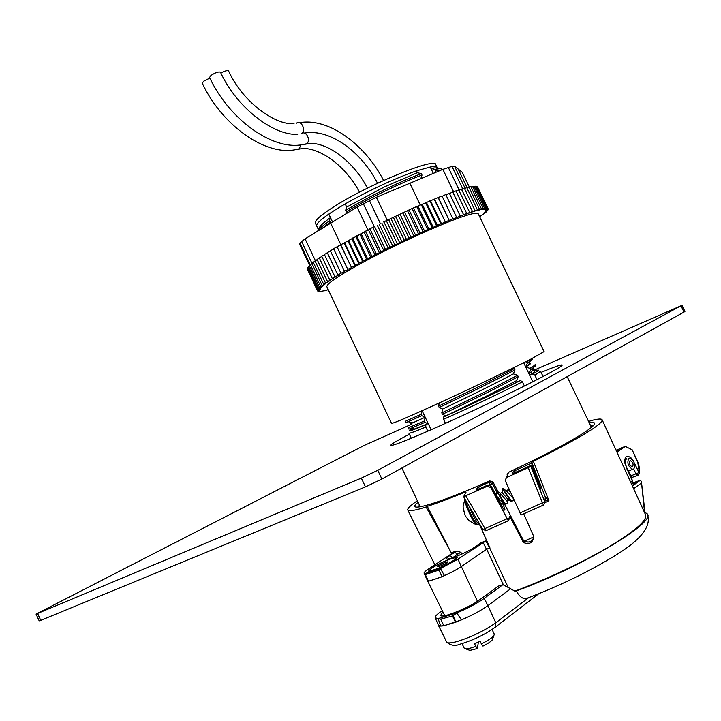 <?xml version="1.0" encoding="UTF-8"?>
<svg xmlns="http://www.w3.org/2000/svg" width="721" height="721" viewBox="0 0 721 721"><rect width="100%" height="100%" fill="white"/><g stroke="black" fill="none" stroke-linecap="round" stroke-linejoin="round"><path stroke-width="1.08" d="M541.092 372.397C553.935 367.061 560.938 364.592 562.119 364.97C562.768 365.484 558.162 368.395 548.302 373.73C528.457 384.428 486.936 404.562 451.094 420.83C413.097 437.917 392.954 446.119 390.656 445.425C390.755 444.424 396.992 440.675 409.366 434.177M681.922 305.208L684.941 311.454L684.022 312.085L381.896 479.05L365.466 486.873L40.764 620.357L39.177 620.844L36.077 614.148M533.946 370.243L680.985 305.794L377.759 470.299L361.329 478.122L36.059 614.103L364.285 445.398L411.646 424.182M498.743 493.047L493.047 482.124L492.452 483.512L490.01 485.116M589.255 422.839C598.493 421.298 595.843 425.183 581.306 434.484C564.354 444.947 540.083 457.565 508.503 472.345L506.674 477.446L528.25 467.677L530.791 466.244L531.007 465.351L513.082 473.463M454.293 560.46C447.047 565.489 428.644 573.051 428.616 571.032L431.627 568.112C438.936 563.101 456.934 555.693 457.15 557.63L454.293 560.46M479.303 544.121L474.914 547.077C468.371 551.205 460.917 554.791 452.563 557.838C445.551 560.01 444.533 559.325 449.516 555.765L454.6 552.385L457.547 554.034L458.304 555.639M631.632 478.654L632.002 477.473L630.812 475.896L638.995 472.597L639.148 470.939L637.77 462.35L632.164 449.787L625.35 446.416L616.906 452.094M638.139 475.301L636.093 474.039L633.705 469.11M625.612 459.187L627.063 459.07M451.743 553.611L426.093 506.98C414.972 510.513 408.852 511.504 407.744 509.945C407.338 508.413 410.546 505.358 417.378 500.78M588.588 421.434L593.536 420.001C598.457 418.856 601.296 418.73 602.062 419.622C603.639 423.66 580.756 437.566 533.387 461.35L548.924 500.698L544.977 502.636M523.716 513.848L533.729 536.433C533.017 542.832 529.584 544.869 523.419 542.534L510.865 518.417L508.774 519.327M479.33 524.113L489.874 547.717L486.531 549.384L461.512 566.472C457.15 569.392 451.463 572.42 444.451 575.565L441.982 576.629M489.631 547.861L508.233 587.498M514.803 591.121C543.4 580.72 583.812 561.965 610.363 545.995C636.138 530.268 647.837 519.778 645.448 514.524L602.062 419.622M486.711 549.267L503.456 584.956M484.386 535.433L489.748 547.816M465.496 493.182L465.099 492.317L465.775 491.848C450.03 498.346 437.196 503.177 427.265 506.34L426.093 506.98M491.226 486.269L490.758 487.504L487.198 486.269L463.585 496.724L466.09 492.092L465.099 492.317M490.758 487.504L508.287 520.733L509.558 516.506L510.865 518.417M523.419 542.534L523.725 540.93L504.394 503.871M502.528 503.276C507.214 513.839 504.457 511.18 499.329 501.816L499.293 501.762M516.434 526.952L523.725 540.93C528.322 543.174 531.683 542.03 533.792 537.505M506.674 477.446L505.133 480.132L505.358 480.952L521.094 515.01L543.364 505.097M545.139 500.527L548.924 500.698L545.418 497.265L545.274 499.419M533.387 461.35L531.701 462.368L545.418 497.265L544.932 502.231L543.409 505.079L528.25 467.677M512.595 473.688L513.361 471.381L531.521 463.143L531.701 462.368M448.669 547.735L427.265 506.34M486.603 540.624L485.945 540.885L489.433 547.942M479.366 544.085L480.853 542.823L485.945 540.885L457.961 559.217L441.153 568.148L440.585 568.887L444.451 575.565L441.955 576.575M451.238 552.674L457.087 550.979L460.989 552.403L461.8 554.107M498.788 493.11L493.047 482.088L489.685 480.871M545.031 499.734L545.464 497.805L545.274 499.401M531.521 463.143L540.93 489.171L531.007 465.351M513.361 471.381L516.137 472.084M630.641 482.133L632.272 480.97L624.747 462.918C624.521 456.213 626.774 454.654 631.506 458.241L633.308 460.845M487.198 486.269L487.72 485.089L476.067 490.37L477.491 487.495L480.366 488.423M476.067 490.37L476.572 490.136M453.464 552.466L428.085 569.311C425.255 571.203 423.921 572.483 424.074 573.159L425.778 574.457M439.945 577.467L428.454 581.252L425.318 574.61L438.882 570.068L442.054 576.773L430.536 580.576M428.256 580.838L427.373 580.459L444.758 615.653M486.531 549.384L483.052 542.327M460.989 552.403L457.547 554.034L452.653 557.802M457.087 550.979L454.6 552.385M479.961 543.688L480.853 542.823M465.82 495.94L486.224 530.593L482.854 529.493L463.585 496.724L482.854 529.493L507.043 518.778M530.791 466.244L544.932 502.231L543.337 505.079L521.094 515.01M537.956 482.466L538.767 482.106M625.35 446.416L620.844 448.083L616.428 451.049M625.99 466.983L632.542 480.673L632.146 483.142L632.542 480.673M632.164 449.787L638.464 463.396L639.5 468.623L639.419 473.706M616.04 450.192L619.781 448.804M425.111 573.528L441.153 568.148M628.577 470.903L630.812 475.896M440.585 568.887L439.008 570.338M426.462 574.231L425.552 573.925M631.199 477.69L631.479 476.896M644.547 512.063L641.384 481.376L640.266 480.303L632.173 483.115M438.395 625.323L446.614 641.969C447.399 643.375 450.976 643.204 457.33 641.456C471.84 636.859 484.665 630.632 495.796 622.8L528.619 597.691M644.286 511.991L647.079 513.703C657.516 521.517 582.487 566.796 516.389 590.914L515.551 591.544L510.657 588.76L487.928 605.613C479.312 611.687 468.497 617.239 455.492 622.268L443.821 625.729C440.603 626.297 438.774 626.125 438.341 625.233L438.269 624.927M516.389 590.914C519.012 596.15 522.184 598.754 525.888 598.709L528.268 597.934M442.928 611.949L440.603 615.355C441.207 618.879 469.164 607.767 479.78 599.71L498.517 586.047L502.916 584.677L510.657 588.76M442.261 610.597L440.765 611.66C436.773 614.526 434.916 616.563 435.187 617.78L438.062 618.609L456.781 612.949C468.046 608.182 477.194 603.315 484.215 598.349L502.916 584.677M435.25 617.924L438.35 625.125L440.729 626.035L438.062 618.609L440.72 619.159L453.04 615.797L456.781 612.949L461.485 619.88C472.399 615.184 481.204 610.435 487.892 605.622L510.621 588.778M443.712 625.495L440.729 626.035M632.281 485.729L635.706 483.196M461.485 619.88L443.821 625.729L440.711 619.141M453.04 615.797L455.942 621.935M631.542 484.106L637.238 482.133L633.768 484.647M452.355 615.635L455.492 622.268M628.739 458.466L629.748 458.159C634.345 460.773 635.697 464.405 633.804 469.038L632.777 469.353C628.171 466.703 626.828 463.071 628.739 458.466M632.641 466.604L632.092 466.775C629.604 465.351 628.874 463.387 629.902 460.899L630.451 460.728C632.939 462.143 633.669 464.108 632.641 466.604M492.776 639.013L492.281 639.951C490.74 641.708 487.63 643.754 482.962 646.097L481.376 643.853C487.576 640.807 491.704 638.13 493.75 635.832L494.327 634.264L492.073 629.505M462.053 643.601L464.279 648.323L465.802 648.909C467.947 648.909 471.273 648.044 475.77 646.304L477.365 648.539L469.939 650.405L465.802 648.909M481.376 643.853L480.168 641.293L474.562 643.736L475.77 646.304M477.365 648.539L478.383 642.123M468.731 649.963L469.939 650.405M445.92 562.119L447.912 561.803C446.993 563.002 444.262 564.498 439.702 566.282L437.728 566.589C438.647 565.381 441.378 563.894 445.92 562.119M434.853 569.518C431.825 570.518 430.167 570.771 429.878 570.284C428.878 569.049 442.514 561.632 450.661 558.955C453.743 557.919 455.447 557.648 455.771 558.126C456.907 559.298 443.027 566.868 434.853 569.518M467.406 518.958L469.29 520.995L465.198 515.731L463.801 510.297L463.693 511.928L464.333 511.757M464.982 499.094C464.261 499.347 464.847 501.987 466.748 507.025C470.272 515.659 473.373 521.544 476.049 524.699L476.878 524.915M496.625 491.19L504.853 503.267L507.458 503.213L507.386 501.753M505.962 503.637L504.547 503.979L496.571 491.217M502.663 488.468L510.928 500.536L512.397 500.96L513.505 500.509L513.586 499.752M512.018 500.906L510.63 501.266L502.582 488.82M510.603 492.443L508.251 489.694L506.052 490.686L503.276 488.613M509.801 500.013L508.089 499.536L502.222 492.677M503.736 502.762L502.014 502.249L495.922 495.255M513.37 498.499L506.115 490.559M507.458 503.213L507.719 500.771L507.07 501.239L500.077 493.29L500.464 495.57M501.546 500.14L501.798 502.05M501.564 503.709L500.311 503.628M464.297 511.658L463.693 511.856L463.477 511.027L463.098 506.674L464.666 499.887M298.088 134.133C275.981 136.684 237.38 109.331 220.482 72.199C218.562 71.487 215.381 72.569 210.947 75.462L209.586 77.426C228.323 118.19 271.267 150.274 302.036 144.723L306.749 143.713C311.229 140.198 305.947 130.104 301.45 133.583L301.45 133.583M347.882 212.677L346.287 211.803L345.629 210.415L346.693 207.062L345.188 203.899L336.283 209.207L328.803 214.074L332.588 222.05M422.1 410.727L431.131 429.752M524.401 386.023L522.401 381.851C502.934 391.863 468.686 408.14 443.532 419.325L445.452 423.371M532.792 381.806L523.689 362.735M433.303 173.4L430.248 167.011L430.96 168.453L434.925 169.444L435.574 170.796L434.907 172.734M540.57 371.297L534.892 375.208L537.01 379.652M427.814 431.203L425.832 427.021C414.881 431.609 409.231 433.645 408.87 433.123L411.303 438.26M443.532 419.325L443.451 417.053L447.308 415.143C468.623 405.626 501.014 390.214 517.182 381.905L516.569 380.634L518.201 376.659L517.543 375.271L513.361 373.893L514.983 369.909L514.325 368.521L512.919 368.061M439.269 402.94L438.557 406.094L439.215 407.482L442.631 409.059L441.775 412.872L442.433 414.269L445.812 415.81M425.832 427.021L425.769 424.768L427.823 423.687L424.93 422.38L424.281 421.001L425.174 417.234L421.758 415.675L421.1 414.305L421.947 410.799M328.803 214.074L330.443 217.571L329.353 220.896L331.191 222.906M522.401 381.851L520.427 380.481C501.347 390.259 468.019 406.094 443.451 417.053M517.182 381.905L520.427 380.481M420.794 178.664L422.01 175.05L421.361 173.671L417.378 172.689L416.495 170.832C393.999 178.808 370.233 189.83 345.188 203.899M534.892 375.208L532.927 373.866L529.701 375.28L528.917 373.649L530.557 369.729L529.908 368.368L525.744 366.998L527.375 363.069L526.123 361.509M416.495 170.832L430.248 167.011C434.511 166.254 436.836 166.497 437.232 167.723L437.602 168.489M534.396 371.171L537.271 370.243C539.822 369.585 538.371 370.792 532.927 373.866M425.769 424.768C412.646 430.275 407.374 432.032 409.943 430.031L412.385 428.463M318.556 229.909L316.753 226.115C315.96 224.204 319.971 220.184 328.785 214.074M533.774 369.873L534.721 371.847L529.701 375.28M427.823 423.687L414.539 428.986C411.186 430.122 410.582 429.977 412.718 428.544M318.592 229.864C318.231 227.683 322.179 223.582 330.443 217.571M430.96 168.453C435.069 167.623 437.323 167.714 437.719 168.732M346.693 207.062L384.554 186.847L417.378 172.689M516.569 380.634L483.98 397.379L447.308 415.143M532.458 369.783L533.72 369.765L528.917 373.649M424.93 422.38L408.942 429.139L408.311 427.805L424.281 421.001M317.456 231.288C319.25 228.737 323.215 225.267 329.353 220.896M434.925 169.444C439.45 168.435 441.874 168.516 442.198 169.66L442.198 169.66M345.629 210.415C368.557 196.671 401.291 180.917 421.361 173.671M518.201 376.659C499.392 386.78 466.631 402.895 442.433 414.269M529.908 368.368C533.81 366.016 535.568 364.664 535.18 364.312L535.82 365.646L530.557 369.729M321.908 228.566L330.002 222.257M435.574 170.796L441.144 170.102M346.287 211.803C369.224 198.068 401.948 182.305 422.01 175.05M517.543 375.271C498.842 385.438 466.163 401.264 441.775 412.872M425.174 417.234L412.754 422.821C409.879 424.002 409.645 423.948 412.061 422.659M513.361 373.893C495.183 383.653 465.649 398.082 442.631 409.059M529.277 363.348C531.368 362.888 531.026 363.591 528.25 365.43L525.744 366.998M421.758 415.675L405.905 422.641L405.274 421.316L421.1 414.305M514.983 369.909C496.129 379.931 463.369 396.036 439.215 407.482M532.332 358.346L532.702 359.13L527.375 363.069M514.325 368.521C495.462 378.525 462.702 394.621 438.557 406.094M530.854 359.112L526.727 361.708M294.024 123.579C275.701 125.589 242.887 102.481 228.557 70.937C227.421 70.198 224.862 70.883 220.869 73.001M209.883 78.057L203.628 81.239L202.295 83.167C220.914 123.706 263.778 155.493 294.51 149.869L299.215 148.859L300.891 144.831M458.962 189.902L461.431 189.145L459.133 190.254M309.697 265.535L299.431 243.851L299.918 242.977L305.055 238.858L357.039 207.062L376.353 197.311L442.892 169.363L451.977 166.362L454.509 166.091L462.305 172.346L469.47 187.298L462.305 172.346M452.869 192.273L454.419 191.606L452.905 192.354M455.987 190.975L458.691 189.993L456.114 191.245M479.627 216.679L485.999 212.244L483.782 213.037L486.882 211.37L484.521 212.235L487.549 210.586L485.053 211.541L487.991 209.919L485.359 210.947L488.198 209.351L485.44 210.451L488.18 208.892L484.927 209.784L487.441 208.306L484.332 209.613L486.711 208.18L483.512 209.559L485.747 208.18L482.448 209.613L484.548 208.288L477.924 210.469L479.537 209.333L468.902 187.081L466.92 187.983M481.439 208.865L470.831 186.676L469.083 187.469M483.115 208.522L472.534 186.406L471.02 187.072M484.548 208.288L474.003 186.243L472.724 186.802M485.747 208.18L475.238 186.207L474.202 186.649M486.711 208.18L476.239 186.288L475.436 186.622M487.441 208.306L477.005 186.487L476.446 186.712M487.928 208.54L477.212 186.919M488.18 208.892L477.744 187.253M479.537 209.333L475.968 210.983L477.41 209.928L466.739 187.595L464.54 188.623M464.405 188.343L465.099 188.361M477.41 209.928L473.796 211.614L475.058 210.631L464.351 188.235L461.936 189.38M461.782 189.046L463.954 188.424M475.058 210.631L471.408 212.362L472.489 211.451L461.431 189.145M459.061 189.875L448.309 167.389M472.489 211.451L468.812 213.209L469.704 212.389L458.691 189.993M469.704 212.389L466.018 214.173L466.721 213.443L455.933 190.858L454.419 191.606M466.721 213.443L452.986 219.094L442 195.941L412.097 208.504L383.554 221.96M456.6 217.255L445.749 194.508L442.198 196.337M460.16 215.876L449.327 193.183L445.939 194.904M463.531 214.606L452.725 191.966L449.507 193.579M387.411 220.238L384.383 221.581M374.74 226.322L369.485 229.08M374.37 226.502L370.504 228.521M367.35 230.323L333.553 248.7L344.629 271.547L340.979 273.232L330.29 250.674L333.742 249.096M317.186 259.767L314.996 260.858L325.495 283.02L327.145 282.587L323.675 284.326L313.22 262.237L315.149 261.164M319.421 258.199L317.006 259.38L327.532 281.614L329.01 281.271L325.495 283.02M321.863 256.541L319.241 257.812L329.803 280.108L331.101 279.865L327.532 281.614M324.531 254.792L321.683 256.153L332.282 278.522L333.408 278.369L329.803 280.108M327.406 252.963L324.351 254.405L334.977 276.837L335.914 276.783L332.282 278.522M330.479 251.07L327.217 252.584L337.879 275.08L338.627 275.116L334.977 276.837M315.185 261.245L314.239 261.723M313.401 262.624L311.941 263.381L313.275 262.354M311.941 263.381L322.098 285.525L324.062 284.921L320.746 286.625L310.354 264.688L311.706 263.589M311.86 263.904L310.652 264.535M310.544 265.085L309.76 265.499L310.39 264.769M309.76 265.499L309.273 265.761L319.619 287.625L321.872 286.85L318.736 288.508L308.426 266.716L309.462 266.166M307.497 269.393L317.537 290.951L320.367 289.824L317.637 290.905M307.633 268.744L317.483 290.5L320.223 289.445L317.537 290.951M308.011 267.996L307.434 268.311L317.673 289.95L320.295 288.959L317.483 290.5M308.624 267.13L307.813 267.572L318.087 289.283L320.602 288.364L317.673 289.95M479.771 216.967L480.204 216.39M480.339 216.67L479.717 216.859M452.878 218.724L449.309 220.563L438.44 197.806M449.309 220.563L438.107 197.473M449.003 220.302L445.479 222.131L434.601 199.329M445.479 222.131L434.06 199.095M444.965 221.969L441.522 223.789L430.626 200.952M441.522 223.789L440.801 223.726L429.878 200.817M440.801 223.726L437.44 225.529L426.526 202.655M437.44 225.529L436.52 225.565L425.579 202.628M436.52 225.565L433.24 227.34L422.326 204.44M433.24 227.34L432.122 227.476L421.172 204.512M432.122 227.476L428.95 229.224L418.027 206.296M428.95 229.224L427.634 229.458L416.675 206.476M427.634 229.458L424.579 231.171L413.638 208.225M424.579 231.171L423.065 231.513L412.097 208.504M423.065 231.513L420.127 233.18L409.186 210.217M420.127 233.18L418.432 233.622L407.464 210.595M418.432 233.622L415.629 235.244L404.679 212.271M415.629 235.244L413.746 235.776L402.778 212.749M413.746 235.776L411.087 237.353L400.137 214.362M411.087 237.353L409.023 237.984L398.055 214.939M409.023 237.984L406.518 239.498L395.568 216.507M406.518 239.498L404.283 240.219L393.315 217.183M404.283 240.219L401.93 241.67L390.998 218.688M401.93 241.67L399.542 242.49L388.574 219.454M399.542 242.49L397.352 243.878L386.42 220.896M397.352 243.878L394.802 244.789L383.851 221.753M394.802 244.789L392.801 246.095L381.869 223.131M392.801 246.095L390.097 247.096L379.156 224.078M390.097 247.096L388.277 248.33L377.353 225.376M388.277 248.33L385.438 249.403L374.505 226.403M385.438 249.403L383.797 250.566L372.892 227.629M383.797 250.566L380.832 251.719L369.909 228.737M380.832 251.719L379.381 252.801L368.494 229.882M379.381 252.801L376.299 254.026L365.394 231.071M376.299 254.026L375.046 255.018L364.168 232.126M375.046 255.018L371.856 256.315L360.96 233.388M371.856 256.315L370.792 257.217L359.941 234.361M370.792 257.217L367.512 258.587L356.634 235.695M367.512 258.587L366.647 259.398L355.814 236.569M366.647 259.398L363.276 260.822L352.425 237.966M363.276 260.822L362.618 261.543L351.803 238.75M362.618 261.543L359.175 263.021L348.351 240.21M359.175 263.021L358.725 263.643L347.928 240.895M358.725 263.643L355.21 265.175L344.413 242.409M355.21 265.175L354.966 265.707L344.187 243.004M354.966 265.707L351.397 267.284L340.618 244.563M351.397 267.284L340.609 245.059M351.352 267.716L347.747 269.33L337.004 246.663M347.747 269.33L337.185 247.06M347.91 269.663L344.277 271.312M340.979 273.232L337.879 275.08M323.675 284.326L325.486 283.804L322.098 285.525M320.746 286.625L322.855 285.94L319.619 287.625M318.736 288.508L321.124 287.661L318.087 289.283M318.303 291.5L318.871 291.275M319.024 291.608L319.809 291.284M319.962 291.617L320.962 291.185M321.115 291.509L322.332 290.987M322.476 291.293L323.891 290.671M324.035 290.969L325.649 290.257M325.784 290.545L328.145 289.491M328.235 289.671L327.595 289.734M327.731 290.022L328.28 289.779M478.293 213.876C477.906 212.389 472.886 213.245 463.243 216.453C444.019 222.888 406.815 239.453 375.938 255.423C343.322 272.583 326.946 283.011 326.82 286.688L391.548 423.371C393.468 423.452 411.222 415.792 444.812 400.389C476.473 385.798 513.307 368.116 531.278 358.896L544.112 351.578L478.293 213.876M684.022 312.085L680.985 305.794M381.896 479.05L377.759 470.299M365.466 486.873L361.329 478.122M40.764 620.357L37.636 613.589M418.189 507.097L419.424 505.106M474.914 547.077L474.274 547.5M477.491 487.495L488.973 482.295L492.452 483.512L496.553 491.461M499.329 501.816L491.262 486.333L487.766 485.071M489.811 485.035L488.973 482.295L489.586 480.916C436.304 504.574 403.814 513.559 418.09 502.285M457.961 559.217L477.455 601.305M508.314 520.751L486.224 530.593L508.287 520.733M504.421 503.889L516.398 526.889M508.503 472.345L507.007 474.95M519.985 512.992L544.788 501.699L545.328 497.283M531.539 466.28L532.413 465.883M590.616 425.687L593.032 426.003M634.318 462.927L639.455 473.472L637.688 475.454L631.984 477.455M486.251 530.602L485.089 530.8M449.516 555.765L452.464 557.423L451.31 558.243M641.176 483.187L633.642 488.694M487.928 605.613L495.796 622.8L495.787 626.783L494.597 627.712M484.215 598.349L487.892 605.622M632.407 485.999L640.23 480.312M633.525 484.818L632.101 485.323M465.478 499.941L467.532 506.493C471.471 516.074 474.751 522.193 477.374 524.87L477.987 524.591M468.812 505.601L468.911 505.872C472.859 515.443 476.139 521.571 478.753 524.248L479.357 523.987M497.328 491.443L496.733 491.713M503.375 488.712L502.78 488.982M510.928 500.536L510.333 500.807M504.853 503.267L504.258 503.537M509.161 498.229L508.566 498.499M503.078 500.96L502.483 501.23M303.676 144.506L309.552 143.461C326.883 142.172 353.623 161.08 367.44 188.163M437.043 167.362L435.817 164.749C436.62 156.682 369.954 183.738 334.814 206.152C320.971 214.912 314.482 220.581 315.356 223.168L315.365 223.177M523.635 541.408L533.783 536.929M296.511 123.174C301.017 119.65 306.281 129.834 301.766 133.34M296.223 149.644L302.036 148.58C319.277 147.228 345.656 165.605 359.491 192.21M442.892 169.363L453.671 191.921M454.509 166.091L465.144 188.343M467.181 187.866L458.349 169.381M299.918 242.977L310.282 264.868M301.576 241.346L311.986 263.336M305.055 238.858L315.383 260.669M330.669 223.222L340.763 244.5M357.039 207.062L367.926 229.981M363.294 203.619L374.208 226.583M369.404 200.528L380.337 223.519M376.353 197.311L387.285 220.293M409.861 183.269L420.244 205.043M451.977 166.362L462.684 188.767M626.441 458.989L625.54 459.322M434.871 564.804L407.744 509.945M491.253 486.287L503.105 508.287M523.725 540.912L528.205 542.12M626.486 458.989C627.351 458.601 623.71 456.772 626.261 466.685M424.101 573.222L427.364 580.432M446.632 642.023C450.598 645.628 455.185 646.313 460.404 644.069C473.751 640.05 485.548 634.291 495.787 626.783L538.767 593.734M647.395 514.325C651.676 525.997 641.23 539.56 616.058 555.008C589.381 571.492 559.325 586.056 525.888 598.709M641.384 481.376L644.989 512.216M632.777 469.353L628.189 470.984M629.83 460.953L630.451 460.728M492.281 639.951L493.75 635.832M429.878 570.284L430.32 571.212M455.771 558.126L456.204 559.036M508.494 487.829L508.305 489.577M510.63 501.266L508.089 499.536M502.591 489.271L502.267 492.299M504.547 503.979L502.014 502.249M496.562 491.956L496.237 495.021M513.649 499.112L513.505 500.509M500.077 493.29L497.202 491.316M501.663 503.673L501.455 505.646M507.07 501.239L509.269 500.248M500.013 493.407L502.213 492.425M501.023 503.952L503.222 502.97M512.397 500.96L510.973 501.6M506.331 503.682L504.907 504.321M468.884 520.553L476.049 524.699L477.374 524.87L479.537 523.843M377.552 183.26C361.888 152.591 330.696 128.617 304.785 133.034M567.166 376.659L591.445 427.427M316.681 225.907L315.356 223.168M401.867 468.01L420.235 506.818M543.066 376.506L540.615 371.387M411.538 428.256L414.539 428.986M533.342 367.98L531.323 372.099M528.754 364.393L529.484 364.574M408.293 421.749L412.754 422.821M530.277 361.293L528.25 365.43M383.59 180.466C365.439 145.173 329.533 117.658 299.891 122.624"/></g></svg>
